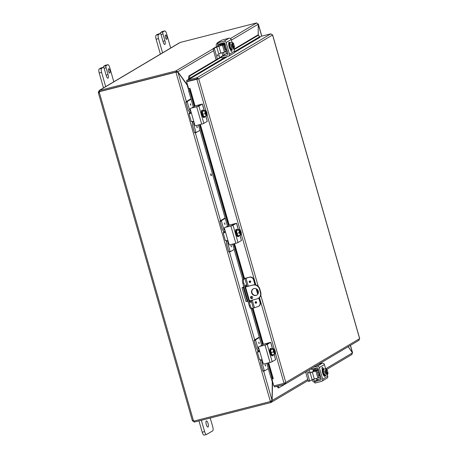 <?xml version="1.0" encoding="UTF-8"?>
<svg xmlns="http://www.w3.org/2000/svg" width="458" height="458" viewBox="0 0 458 458"><rect width="100%" height="100%" fill="white"/><g stroke="black" fill="none" stroke-linecap="round" stroke-linejoin="round"><path stroke-width="0.69" d="M104.086 68.231L106.061 67.727A1.803 0.567 -104.3 0 1 105.861 66.416A1.803 0.567 -104.3 0 1 106.073 65.7L107.722 64.715A3.607 1.139 -104.3 0 1 107.825 64.675A3.607 1.139 -104.3 0 1 108.735 65.305A3.607 1.139 -104.3 0 1 109.731 67.566L113.807 81.787M100.995 67.939A1.803 0.567 75.7 0 0 100.937 67.944A1.803 0.567 75.7 0 0 100.892 67.967L99.243 68.946A3.607 1.139 75.7 0 0 98.814 70.383A3.607 1.139 75.7 0 0 99.214 73.005L103.474 87.862M105.678 86.614L101.602 72.393A3.607 1.139 -104.3 0 1 101.201 69.776A3.607 1.139 -104.3 0 1 101.63 68.339L103.279 67.36A1.803 0.567 -104.3 0 1 103.325 67.337A1.803 0.567 -104.3 0 1 103.783 67.652A1.803 0.567 -104.3 0 1 104.281 68.786L106.262 75.69A3.16 0.996 -104.3 0 0 107.933 78.226A3.16 0.996 -104.3 0 0 108.042 74.631L106.101 75.129M105.54 65.276A3.607 1.139 75.7 0 0 105.432 65.288A3.607 1.139 75.7 0 0 105.334 65.328L103.685 66.307A1.803 0.567 75.7 0 0 103.474 67.028A1.803 0.567 75.7 0 0 103.485 67.36M108.569 71.299A2.256 0.71 -104.3 0 1 108.643 68.734A2.256 0.71 -104.3 0 1 109.84 70.543A2.256 0.71 -104.3 0 1 109.76 73.108A2.256 0.71 -104.3 0 1 108.569 71.299M106.061 67.727L108.042 74.631M160.987 34.447L162.956 33.944A1.803 0.567 -104.3 0 1 162.756 32.633A1.803 0.567 -104.3 0 1 162.968 31.917L164.622 30.932A3.607 1.139 -104.3 0 1 164.72 30.892A3.607 1.139 -104.3 0 1 165.63 31.522A3.607 1.139 -104.3 0 1 166.626 33.783L170.702 48.004M157.89 34.161A1.803 0.567 75.7 0 0 157.838 34.161A1.803 0.567 75.7 0 0 157.787 34.184L156.138 35.163A3.607 1.139 75.7 0 0 155.709 36.6A3.607 1.139 75.7 0 0 156.109 39.222L160.369 54.078M162.579 52.83L158.497 38.609A3.607 1.139 -104.3 0 1 158.096 35.993A3.607 1.139 -104.3 0 1 158.525 34.556L160.174 33.577A1.803 0.567 -104.3 0 1 160.226 33.554A1.803 0.567 -104.3 0 1 160.678 33.869A1.803 0.567 -104.3 0 1 161.176 35.003L163.157 41.907A3.16 0.996 -104.3 0 0 164.828 44.443A3.16 0.996 -104.3 0 0 164.937 40.854L162.996 41.346M162.435 31.493A3.607 1.139 75.7 0 0 162.332 31.505A3.607 1.139 75.7 0 0 162.235 31.545L160.581 32.524A1.803 0.567 75.7 0 0 160.369 33.245A1.803 0.567 75.7 0 0 160.386 33.577M165.464 37.516A2.256 0.71 -104.3 0 1 165.538 34.951A2.256 0.71 -104.3 0 1 166.735 36.76A2.256 0.71 -104.3 0 1 166.66 39.325A2.256 0.71 -104.3 0 1 165.464 37.516M162.956 33.944L164.937 40.854M253.274 288.832A3.607 3.406 -120.7 0 0 256.949 295.026M255.953 295.467A3.607 3.406 59.3 0 1 253.119 288.912A3.607 3.406 59.3 0 1 258.112 290.71A3.607 3.406 59.3 0 1 255.953 295.467M251.946 298.57A1.128 1.065 59.3 0 1 251.058 296.521A1.128 1.065 59.3 0 1 252.621 297.082A1.128 1.065 59.3 0 1 251.946 298.57M251.219 296.446A1.128 1.065 -120.7 0 0 252.352 298.358M258.22 298.393L258.518 298.215A5.41 5.112 -120.7 0 0 260.327 296.332A5.41 5.112 -120.7 0 0 260.734 292.296L260.43 292.473A5.41 5.112 59.3 0 1 260.024 296.509A5.41 5.112 59.3 0 1 258.22 298.393A5.41 5.112 59.3 0 1 256.944 298.925L249.496 300.826M260.734 292.296L259.743 288.843A5.41 5.112 -120.7 0 0 257.236 285.552A5.41 5.112 -120.7 0 0 253.28 284.928L245.551 287.006M252.982 285.111A5.41 5.112 59.3 0 1 256.932 285.729A5.41 5.112 59.3 0 1 259.44 289.021L259.743 288.843M243.879 287.006L243.135 287.464L243.965 287.309M243.994 287.401L242.07 287.779L246.026 301.593L247.955 301.221M242.07 287.779L243.799 286.719M245.534 286.908L253.28 284.928M260.43 292.473L259.44 289.021M206.289 424.532A3.16 0.996 -104.3 0 1 206.398 420.942A3.16 0.996 -104.3 0 1 208.069 423.478A3.16 0.996 -104.3 0 1 207.961 427.068A3.16 0.996 -104.3 0 1 206.289 424.532M198.972 420.908L202.213 432.209A3.607 1.139 75.7 0 0 203.215 434.476A3.607 1.139 75.7 0 0 204.125 435.1L206.512 434.493A3.607 1.139 -104.3 0 1 205.602 433.863A3.607 1.139 -104.3 0 1 204.6 431.596L201.36 420.301M210.228 418.034L212.73 426.77A3.607 1.139 -104.3 0 1 213.136 429.392A3.607 1.139 -104.3 0 1 212.707 430.829L206.61 434.447A3.607 1.139 -104.3 0 1 206.512 434.493M210.697 174L210.978 173.84L211.447 175.58L211.167 175.74L210.697 174M211.001 175.66L210.651 174.046M272.504 381.274L272.184 381.68M187.62 85.245L177.916 71.889L175.975 70.87L212.993 48.886M187.15 85.194L187.545 84.999M188.215 86.619L177.91 72.066L186.366 101.544M272.31 379.894L272.069 400.429L270.369 401.471L175.964 72.249L177.91 72.066M258.272 35.129L258.186 23.948M258.249 24.337L261.736 36.159M348.166 346.706L352.494 352.855L351.641 354.589M177.361 72.032L213.508 50.752M352.505 352.883L348.252 346.654M352.385 352.7L350.399 345.378M176.931 72.318L176.267 72.066M230.489 38.501L256.56 23.015L258.249 24.188L258.18 35.134M176.267 71.889L175.975 70.87L176.267 71.889L176.931 72.141M308.068 380.524L271.05 402.439L272.155 400.555L272.562 381.485M271.176 400.807L270.97 401.288M270.867 401.368L270.855 402.553L270.758 401.42M271.949 400.607L307.753 379.419M175.78 70.984L99.277 90.518L99.569 91.537L176.072 72.003M270.689 401.374L270.369 401.471M270.392 401.551L193.923 421.079A1.008 0.956 59.3 0 0 193.442 420.633L192.412 420.627M176.244 71.986L99.472 91.686A1.008 0.956 59.3 0 1 99.294 92.298L98.327 92.401L99.598 92.121M99.472 91.686L175.941 72.164M194.387 421.973L192.572 420.873A1.008 0.321 75.7 0 0 192.475 420.736L193.024 420.593M98.733 92.619L98.327 92.401A1.008 0.321 75.7 0 0 98.327 92.207L99.277 90.518M99.604 91.417L99.312 91.955A1.008 0.321 -104.3 0 1 99.312 92.15L99.334 92.241M180.257 42.439L99.334 90.489M180.257 42.434L256.761 22.9M98.327 92.207L99.466 91.863M194.186 421.011L194.352 422.087L270.855 402.553M194.06 421.068L270.564 401.534M192.572 420.873L193.465 420.644M245.9 286.817A2.256 0.71 75.7 0 0 245.448 285.815M250.841 300.482A2.256 0.71 -104.3 0 1 250.6 302.354A2.256 0.71 -104.3 0 1 249.41 300.545L245.694 287.601A2.256 0.71 -104.3 0 1 245.711 285.065A2.256 0.71 -104.3 0 1 245.774 285.036A2.256 0.71 -104.3 0 1 246.879 286.565M249.278 277.273L242.872 279.34L244.778 278.372L249.278 277.273A3.607 3.406 59.3 0 1 253.589 279.884L253.887 279.706A3.607 3.406 -120.7 0 0 249.581 277.096M262.566 344.708L252.181 308.486A3.607 1.139 -104.3 0 1 251.265 307.862A3.607 1.139 -104.3 0 1 250.263 305.6L249.284 305.847A3.607 1.139 75.7 0 0 250.28 308.114A3.607 1.139 75.7 0 0 251.19 308.738L252.175 308.492A3.607 1.139 -104.3 0 0 252.272 308.452L257.699 306.631A3.607 3.406 59.3 0 0 258.552 306.282L258.85 306.104A3.607 3.406 -120.7 0 0 260.327 302.154L259.085 297.826M250.263 305.6L243.828 283.147A3.607 1.139 -104.3 0 1 243.421 280.531A3.607 1.139 -104.3 0 1 243.851 279.094M242.872 279.34A3.607 1.139 75.7 0 0 242.442 280.783A3.607 1.139 75.7 0 0 242.843 283.399L243.828 283.147M260.327 302.154L260.024 302.332A3.607 3.406 59.3 0 1 258.552 306.282M256.612 302.274A0.796 0.75 59.3 0 1 256.291 303.144A0.796 0.75 59.3 0 1 255.152 302.652A0.796 0.75 59.3 0 1 255.478 301.782A0.796 0.75 59.3 0 1 256.612 302.274M250.669 281.555A0.796 0.75 59.3 0 1 250.349 282.42A0.796 0.75 59.3 0 1 249.209 281.928A0.796 0.75 59.3 0 1 249.536 281.057A0.796 0.75 59.3 0 1 250.669 281.555M257.969 293.927L256.532 288.935M255.364 284.847L253.887 279.706M249.284 305.847L242.843 283.399M260.024 302.332L258.793 298.043M257.722 294.299L256.125 288.729M254.997 284.802L253.589 279.884M249.942 301.828A2.256 0.71 75.7 0 0 249.856 300.734M233.969 49.178L257.551 35.174L258.57 35.106L259.423 36.898A0.452 0.424 -120.7 0 0 259.978 37.298L234.439 52.464M258.57 35.106L234.101 49.636M221.523 57.107L189.87 75.902L188.851 75.971L188.478 78.461L189.498 78.392L189.87 75.902M225.445 57.073L189.503 78.415A0.452 0.424 -120.7 0 0 190.053 78.816L186.629 80.379L196.837 77.774L270.821 33.84L272.556 34.985L198.732 78.822L196.837 77.774L197.129 78.793L186.921 81.398L186.629 80.379M188.478 78.461L188.484 78.484A1.517 1.437 -120.7 0 0 188.719 79.154M188.415 88.783L188.753 91.125L189.772 90.844L189.435 88.503L188.679 88.64M194.484 106.09L189.435 88.503L189.996 88.308L195.016 105.821M189.772 90.844L194.232 106.388M199.488 124.719L228.399 225.548M233.654 243.874L243.685 278.859M267.821 363.034L271.846 377.066L270.827 377.346L271.68 379.15L272.699 378.875L271.846 377.066M268.136 362.954L272.699 378.869L273.094 378.72M277.119 386.249L276.781 386.403L278.321 387.995L279.237 387.571L277.794 386.077M279.237 387.571L285.105 384.147M188.753 91.125L193.471 107.573M198.463 124.977L227.643 226.733M232.63 244.137L242.751 279.443M251.156 308.749L261.81 345.893M266.796 363.297L270.827 377.346M227.626 52.945L226.716 53.483M221.391 56.649L188.851 75.971M274.371 385.808L274.525 386.913L284.733 384.302L285.798 382.447L284.052 383.335L273.838 385.939L271.88 379.098M284.561 383.231L274.228 385.888M273.26 378.674L268.709 362.81M197.203 79.102L186.618 81.759L198.732 78.822L258.232 286.319M186.618 81.759L188.599 88.663L189.996 88.308M259.503 37.109L260.613 36.451L270.821 33.84M358.717 340.374L359.616 338.611L272.493 34.791M359.627 338.645L285.798 382.447L260.774 295.187M197.753 79.074L197.129 78.793M197.387 79.005L198.732 78.822M284.664 383.151L284.733 384.302M197.129 78.971L196.826 79.154L205.854 110.63M228.794 43.172A2.027 0.641 -104.3 0 1 229.034 42.325A2.027 0.641 -104.3 0 1 229.086 42.302A2.027 0.641 -104.3 0 1 229.504 42.525M217.464 42.875L217.848 44.306L218.145 44.254L217.733 42.817L223.968 41.226A1.803 1.706 59.3 0 1 226.12 42.531L229.464 54.193A1.803 1.706 59.3 0 1 228.302 56.34L222.067 57.937L221.357 56.546L226.212 53.655L227.706 53.231M228.725 56.168L233.803 53.151A1.803 1.706 -120.7 0 0 234.542 51.176L233.78 48.514M232.063 42.531L231.198 39.514A1.803 1.706 -120.7 0 0 229.046 38.214L222.496 39.898L219.777 41.363M216.491 46.808L216.405 46.395A3.607 3.406 59.3 0 1 217.487 42.72L221.426 40.493M217.516 42.817L218.231 42.285L217.733 42.817M217.894 44.306A1.803 1.706 -120.7 0 0 217.699 45.748L217.876 46.361M227.729 54.811L227.34 55.046A0.905 0.853 -120.7 0 0 227.918 53.97L224.907 43.458A0.905 0.853 -120.7 0 0 223.83 42.806L218.145 44.254M221.386 56.552L221.769 57.983L222.067 57.937M227.34 55.046L221.655 56.5M220.361 45.685L219.989 44.392A1.803 1.706 -120.7 0 1 219.92 43.802M233.002 45.8L232.79 45.056M231.782 49.687A2.027 0.641 -104.3 0 1 231.576 51.41A2.027 0.641 -104.3 0 1 230.506 49.785L230.448 49.596M232.229 48.914A3.75 1.185 -104.3 0 1 231.845 49.653A3.75 1.185 -104.3 0 1 231.742 49.699A3.75 1.185 -104.3 0 1 229.716 46.521A3.75 1.185 -104.3 0 1 229.784 42.468A3.75 1.185 -104.3 0 1 229.887 42.428A3.75 1.185 -104.3 0 1 230.689 42.886M231.181 49.825A3.75 1.185 -104.3 0 1 231.084 49.865A3.75 1.185 -104.3 0 1 229.052 46.693A3.75 1.185 -104.3 0 1 229.126 42.64A3.75 1.185 -104.3 0 1 229.223 42.6A3.75 1.185 -104.3 0 1 229.338 42.588M234.21 45.497A4.654 0.406 164 0 1 234.233 45.497L232.738 46.378A4.654 0.406 164 0 1 232.687 46.401L231.382 46.733L234.21 45.497M233.78 44.552L233.935 44.46A2.708 0.853 75.7 0 0 233.133 43.006A2.708 0.853 75.7 0 0 233.076 42.949A2.708 0.853 75.7 0 0 232.315 43.401A2.708 0.853 75.7 0 0 232.441 45.342L232.595 45.25A2.164 0.681 -104.3 0 1 232.801 43.321A2.164 0.681 -104.3 0 1 233.78 44.552L233.528 44.615A2.164 0.681 75.7 0 0 232.687 43.395M232.584 45.176L233.528 44.615M231.382 46.733L231.084 45.697L232.389 45.365A4.654 0.406 -16 0 0 232.441 45.342M232.698 45.107L232.91 45.829M232.738 46.378A2.708 0.853 75.7 0 0 233.597 47.89A2.708 0.853 75.7 0 0 234.319 47.632A2.708 0.853 75.7 0 0 234.359 47.437A2.708 0.853 75.7 0 0 234.233 45.497M234.313 47.649A3.824 2.095 153.1 0 1 234.307 47.666A3.824 2.095 153.1 0 1 233.889 48.491A3.824 1.517 173.9 0 0 233.597 47.89A3.824 1.517 173.9 0 0 232.698 47.443A3.824 3.612 -120.7 0 0 232.687 46.401M232.389 45.365A3.824 3.612 -120.7 0 0 231.84 44.455A3.824 2.095 -26.9 0 0 232.315 43.401A3.824 2.095 -26.9 0 0 232.172 42.508A3.824 1.517 -6.1 0 1 233.076 42.949A3.824 1.517 -6.1 0 1 233.133 43A3.824 1.517 -6.1 0 1 233.133 43.006A4.683 4.683 0 0 0 233.133 43M233.889 48.491L231.674 49.052L230.483 48.01L229.624 45.021L231.84 44.455M230.483 48.01L232.698 47.443M233.735 47.512A2.164 0.681 75.7 0 0 233.826 45.651M234.078 45.588A2.164 0.681 -104.3 0 1 233.872 47.517A2.164 0.681 -104.3 0 1 232.893 46.287M229.624 45.021L229.956 43.069L232.172 42.508M224.849 44.5L225.01 44.787L224.849 44.5M223.71 43.842L223.332 42.989L221.953 43.338L223.332 42.989L221.157 44.443L224.924 43.533M216.714 46.916L218.695 53.826L220.859 53.099L218.878 46.195L213.044 48.628L216.102 59.792M222.926 55.607L222.113 52.779M213.044 48.628L215.208 47.346A3.607 0.315 164 0 1 216.897 46.67A3.607 0.315 164 0 1 219.537 45.897L222.445 45.153L224.964 43.659L222.078 44.386A3.607 0.315 164 0 1 220.103 44.798M220.859 53.099L225.542 51.817L223.561 44.913L225.067 44.02M223.561 44.913L222.479 45.273L224.46 52.183M213.039 49.115L214.418 48.766L214.424 48.279M218.689 53.826L219.651 57.679M217.579 55.51L217.607 54.605L217.997 56.145L217.579 55.51M227.013 50.947L225.542 51.817M225.931 51.588L226.492 53.552M223.493 52.43L224.191 54.857M214.418 48.766L217.367 59.036M220.017 44.489L221.941 43.344M218.878 46.195L222.479 45.273M325.037 376.052A2.027 0.641 -104.3 0 1 324.837 376.43A2.027 0.641 -104.3 0 1 324.779 376.453A2.027 0.641 -104.3 0 1 324.247 376.07M325.627 368.822L324.407 364.562A1.803 1.706 -120.7 0 0 322.249 363.257L318.808 364.139M313.73 367.15L317.171 366.274A1.803 1.706 59.3 0 1 319.323 367.579L322.667 379.235A1.803 1.706 59.3 0 1 321.505 381.388L315.27 382.98L314.566 381.588L315.51 380.999L314.417 380.764A1.803 1.706 59.3 0 1 313.427 379.585L313.324 379.235M321.934 381.211L327.012 378.194A1.803 1.706 -120.7 0 0 327.751 376.218L327.344 374.804M315.419 380.982L320.915 378.279M318.024 379.436L316.707 379.407A1.803 1.706 59.3 0 1 315.848 378.566M314.766 382.287A3.607 3.406 59.3 0 1 312.001 379.762M320.938 379.859L320.543 380.094A0.905 0.853 -120.7 0 0 321.127 379.018L318.11 368.501A0.905 0.853 -120.7 0 0 317.033 367.848L311.348 369.303L311.171 368.673M314.589 381.594L315.27 382.98M310.925 368.816L311.348 369.303M326.565 372.091L326.348 371.341M322.277 369.835L322.22 369.646A2.027 0.641 -104.3 0 1 322.295 367.345A2.027 0.641 -104.3 0 1 323.296 368.753M320.543 380.094L314.858 381.543M325.787 375.199A3.75 1.185 -104.3 0 1 325.409 375.944A3.75 1.185 -104.3 0 1 325.306 375.984A3.75 1.185 -104.3 0 1 323.274 372.812A3.75 1.185 -104.3 0 1 323.348 368.759A3.75 1.185 -104.3 0 1 323.451 368.719A3.75 1.185 -104.3 0 1 324.253 369.177M324.745 376.115A3.75 1.185 -104.3 0 1 324.642 376.155A3.75 1.185 -104.3 0 1 322.609 372.984A3.75 1.185 -104.3 0 1 322.684 368.93A3.75 1.185 -104.3 0 1 322.787 368.885A3.75 1.185 -104.3 0 1 322.896 368.873M324.945 373.018L327.773 371.781A4.654 0.406 164 0 1 327.796 371.781L326.302 372.669A4.654 0.406 164 0 1 326.251 372.686L324.945 373.018L324.648 371.982L325.953 371.65A4.654 0.406 -16 0 0 326.004 371.633L326.159 371.541A2.164 0.681 -104.3 0 1 326.365 369.612A2.164 0.681 -104.3 0 1 327.338 370.837L327.499 370.745A2.708 0.853 75.7 0 0 326.697 369.297A3.824 1.517 -6.1 0 1 326.697 369.291A2.708 0.853 75.7 0 0 326.634 369.24A3.824 1.517 -6.1 0 1 326.691 369.291A4.683 4.683 0 0 0 326.691 369.291M326.148 371.467L327.338 370.837M326.262 371.392L326.468 372.114M325.953 371.65A3.824 3.612 -120.7 0 0 325.403 370.745A3.824 2.095 -26.9 0 0 325.873 369.692A2.708 0.853 75.7 0 0 326.004 371.633M326.302 372.669A2.708 0.853 75.7 0 0 327.161 374.18A2.708 0.853 75.7 0 0 327.876 373.923A2.708 0.853 75.7 0 0 327.922 373.722A2.708 0.853 75.7 0 0 327.796 371.781M327.298 373.797A2.164 0.681 75.7 0 0 327.384 371.942M327.086 370.906A2.164 0.681 75.7 0 0 326.245 369.68M327.636 371.873A2.164 0.681 -104.3 0 1 327.436 373.802A2.164 0.681 -104.3 0 1 326.457 372.577M326.634 369.24A2.708 0.853 75.7 0 0 325.873 369.692A3.824 2.095 -26.9 0 0 325.735 368.793A3.824 1.517 -6.1 0 1 326.634 369.24M327.871 373.957A4.683 4.683 0 0 0 327.876 373.923A3.824 2.095 153.1 0 1 327.871 373.957A3.824 2.095 153.1 0 1 327.447 374.776A3.824 1.517 173.9 0 0 327.161 374.18A3.824 1.517 173.9 0 0 326.256 373.734A3.824 3.612 -120.7 0 0 326.251 372.686M326.256 373.734L324.046 374.3L325.237 375.342L327.447 374.776M324.046 374.3L323.188 371.306L325.403 370.745M323.188 371.306L323.52 369.36L325.735 368.793M314.297 378.961L312.316 372.051L310.152 372.778L312.133 379.688L318.562 377.85L318.98 377.678L316.999 370.774L318.505 369.881M314.497 370.31L318.367 369.388M309.992 372.646A3.607 0.315 164 0 1 310.335 372.531A3.607 0.315 164 0 1 312.98 371.753L315.883 371.014L318.402 369.52L315.516 370.247A3.607 0.315 164 0 1 313.472 370.671A3.607 0.315 164 0 1 313.066 370.637A3.607 0.315 164 0 1 313.117 370.556L314.474 370.213L314.474 369.726L313.095 370.075L313.117 370.556M313.095 370.075L312.768 368.942M316.999 370.774L315.917 371.135L317.898 378.039M308.452 381.405L309.831 381.05L309.602 380.701L308.223 381.056L308.452 381.405L309.82 381.05M309.167 369.858L310.123 372.783M315.482 368.243L315.562 369.434L315.058 368.358M308.984 372.451L308.955 373.356L308.537 372.72L308.566 371.816L308.984 372.451M320.348 376.865L318.98 377.678M312.316 372.051L315.917 371.135M309.602 380.701L306.883 371.22M308.223 381.056L305.618 371.97M309.843 381.045L312.133 379.688M317.148 369.703L316.644 367.951M314.148 368.587L314.474 369.726M202.333 115.874A2.027 0.641 -104.3 0 1 201.755 114.569A2.027 0.641 -104.3 0 1 201.526 113.057M194.083 122.486L191.06 111.947L190.957 113.017L190.213 113.613A3.607 0.315 164 0 1 189.412 113.75A3.607 0.315 164 0 1 189.005 113.716L191.238 121.496A3.607 0.315 -16 0 0 191.639 121.525A3.607 0.315 -16 0 0 192.446 121.393L193.419 121.605L194.083 122.486L194.931 125.435A0.435 0.406 59.3 0 0 195.446 125.75L203.003 123.769L207.279 121.393L205.842 116.063M194.444 107.327L194.238 106.605A0.435 0.406 59.3 0 1 194.518 106.09L202.196 104.035L198.892 106.164L190.917 108.225A0.435 0.406 -120.7 0 0 190.728 108.34M189.005 113.716A3.607 0.315 164 0 1 189.154 113.567L190.053 113.04M190.728 113.332L190.373 113.344L190.992 112.943M190.917 108.225L197.261 106.582L200.272 104.876M191.06 111.947L190.213 108.993A0.435 0.406 59.3 0 1 190.494 108.477M194.518 106.09L200.203 104.636M205.018 116.275A3.75 1.185 -104.3 0 1 204.491 117.351A3.75 1.185 -104.3 0 1 202.51 114.345A3.75 1.185 -104.3 0 1 202.636 110.08A3.75 1.185 -104.3 0 1 203.615 110.779M204.491 117.351L203.833 117.523A3.75 1.185 -104.3 0 1 201.846 114.511A3.75 1.185 -104.3 0 1 201.972 110.252L202.636 110.08M204.182 110.83L205.459 110.401A4.654 4.397 59.3 0 1 205.51 110.447L206.964 115.519A4.654 4.397 59.3 0 1 206.947 115.582L206.65 115.656M206.083 116.006A3.824 2.966 -170.3 0 0 205.797 114.763A3.824 2.966 -170.3 0 0 204.898 113.676L202.688 114.242L203.867 116.567L206.083 116.006A3.824 0.338 164 0 0 206.644 115.765A4.654 4.397 -120.7 0 0 206.661 115.702L206.506 115.17A2.164 0.681 -104.3 0 1 205.476 113.435A2.164 0.681 -104.3 0 1 205.356 111.157L205.207 110.624A4.654 4.397 -120.7 0 0 205.155 110.584L204.154 110.733M206.163 114.912L205.241 111.689M206.964 115.519A2.708 0.853 75.7 0 0 207.068 115.29A2.708 0.853 75.7 0 0 207.119 113.979A2.708 0.853 75.7 0 0 206.375 111.386A2.708 0.853 75.7 0 0 205.882 110.664A2.708 0.853 75.7 0 0 205.51 110.447M205.459 110.401A3.824 0.338 -16 0 0 205.493 110.309A3.824 0.338 -16 0 0 205.476 110.298L202.384 111.386L204.594 110.825A3.824 0.338 -16 0 0 205.155 110.584M205.207 110.624A2.708 0.853 75.7 0 0 205.052 112.17A2.708 0.853 75.7 0 0 205.797 114.763A2.708 0.853 75.7 0 0 206.661 115.702M206.564 115.055A2.164 0.681 75.7 0 0 206.444 112.777A2.164 0.681 75.7 0 0 205.413 111.042M205.665 110.979A2.164 0.681 -104.3 0 1 206.695 112.714A2.164 0.681 -104.3 0 1 206.816 114.992M204.898 113.676A3.824 3.298 -48.8 0 0 205.052 112.17A3.824 3.298 -48.8 0 0 204.594 110.825M202.688 114.242L202.384 111.386M187.259 101.968L187.265 101.481L185.885 101.831L185.879 102.317L187.259 101.968L189.492 109.754A1.803 1.706 -120.7 0 0 190.803 111.054M194.14 122.692A1.803 1.706 -120.7 0 0 193.705 124.439L195.938 132.225L194.558 132.574L194.787 132.923L196.15 132.574M191.118 112.365A3.607 3.406 59.3 0 1 187.992 109.674L185.879 102.317M194.558 132.574L192.446 125.217A3.607 3.406 59.3 0 1 193.442 121.616M199.991 130.301L196.179 132.568L195.938 132.225M193.305 106.995L191.501 108.077M197.324 127.725L196.906 126.19L197.324 127.725M190.849 105.283L190.459 103.748M187.265 101.481L191.078 99.214M185.885 101.831L190.963 98.819M236.505 235.034A2.027 0.641 -104.3 0 1 235.922 233.729A2.027 0.641 -104.3 0 1 235.693 232.212M228.25 241.647L225.227 231.101L225.13 232.177L224.386 232.773A3.607 0.315 164 0 1 223.578 232.904A3.607 0.315 164 0 1 223.172 232.876L225.405 240.656A3.607 0.315 -16 0 0 225.811 240.685A3.607 0.315 -16 0 0 226.613 240.553L227.592 240.765L228.25 241.647L229.097 244.595A0.435 0.406 59.3 0 0 229.613 244.91L237.17 242.929L241.446 240.553L240.015 235.223M228.611 226.487L228.405 225.765A0.435 0.406 59.3 0 1 228.685 225.25L236.494 223.286L232.217 225.657L225.084 227.386A0.435 0.406 -120.7 0 0 224.895 227.5M223.172 232.876A3.607 0.315 164 0 1 223.327 232.727L224.243 232.189M224.895 232.492L225.164 232.103M225.084 227.386L231.427 225.742L234.439 224.036M225.227 231.101L224.386 228.153A0.435 0.406 59.3 0 1 224.66 227.637M228.685 225.25L234.37 223.796M239.185 235.435A3.75 1.185 -104.3 0 1 238.664 236.511A3.75 1.185 -104.3 0 1 236.677 233.506A3.75 1.185 -104.3 0 1 236.809 229.24A3.75 1.185 -104.3 0 1 237.782 229.933M238.664 236.511L238 236.683A3.75 1.185 -104.3 0 1 236.013 233.672A3.75 1.185 -104.3 0 1 236.145 229.412L236.809 229.24M238.355 229.99L239.631 229.561A4.654 4.397 59.3 0 1 239.677 229.607L241.137 234.679A4.654 4.397 59.3 0 1 241.114 234.742L240.816 234.817M240.25 235.16A3.824 2.966 -170.3 0 0 239.963 233.918A3.824 2.966 -170.3 0 0 239.07 232.836L236.855 233.397L238.04 235.727L240.25 235.16A3.824 0.338 164 0 0 240.811 234.925A4.654 4.397 -120.7 0 0 240.828 234.862L240.679 234.33A2.164 0.681 -104.3 0 1 239.643 232.595A2.164 0.681 -104.3 0 1 239.528 230.317L239.374 229.784A4.654 4.397 -120.7 0 0 239.322 229.744L238.326 229.893M240.335 234.072L239.408 230.849M241.114 234.742A3.824 0.338 164 0 0 241.154 234.691A3.824 0.338 164 0 0 241.148 234.656A2.708 0.853 75.7 0 0 241.234 234.444A2.708 0.853 75.7 0 0 241.286 233.133A2.708 0.853 75.7 0 0 240.542 230.546A2.708 0.853 75.7 0 0 240.055 229.819A2.708 0.853 75.7 0 0 239.677 229.607M239.631 229.561A3.824 0.338 -16 0 0 239.66 229.469A3.824 0.338 -16 0 0 239.643 229.458L236.551 230.546L238.767 229.985A3.824 0.338 -16 0 0 239.322 229.744M239.374 229.784A2.708 0.853 75.7 0 0 239.225 231.33A2.708 0.853 75.7 0 0 239.963 233.918A2.708 0.853 75.7 0 0 240.828 234.862M240.731 234.215A2.164 0.681 75.7 0 0 240.61 231.937A2.164 0.681 75.7 0 0 239.58 230.202M239.832 230.134A2.164 0.681 -104.3 0 1 240.862 231.868A2.164 0.681 -104.3 0 1 240.982 234.147M239.07 232.836A3.824 3.298 -48.8 0 0 239.225 231.33A3.824 3.298 -48.8 0 0 238.767 229.985M236.855 233.397L236.551 230.546M221.426 221.128L221.432 220.641L220.052 220.991L220.046 221.477L221.426 221.128L223.659 228.914A1.803 1.706 -120.7 0 0 224.975 230.208M228.313 241.853A1.803 1.706 -120.7 0 0 227.872 243.599L230.105 251.385L228.725 251.734L228.954 252.083L230.322 251.728M225.284 231.525A3.607 3.406 59.3 0 1 222.159 228.834L220.046 221.477M228.725 251.734L226.613 244.377A3.607 3.406 59.3 0 1 227.615 240.776M234.158 249.461L230.334 251.728L230.105 251.385M225.691 227.214L227.477 226.155M231.49 246.879L231.078 245.351L231.49 246.879M225.055 224.431L224.638 222.903L225.055 224.431M221.432 220.641L225.244 218.374M220.052 220.991L225.13 217.979M270.672 354.189A2.027 0.641 -104.3 0 1 270.088 352.889A2.027 0.641 -104.3 0 1 269.865 351.372M262.423 360.801L259.4 350.261L259.297 351.332L258.552 351.933A3.607 0.315 164 0 1 257.745 352.065A3.607 0.315 164 0 1 257.344 352.036L259.572 359.811A3.607 0.315 -16 0 0 259.978 359.845A3.607 0.315 -16 0 0 260.779 359.707L261.758 359.919L262.423 360.801L263.264 363.755A0.435 0.406 59.3 0 0 263.785 364.064L271.336 362.089L275.613 359.713L274.182 354.383M262.783 345.647L262.577 344.926A0.435 0.406 59.3 0 1 262.852 344.41L270.535 342.355L267.232 344.479L259.251 346.546A0.435 0.406 -120.7 0 0 259.068 346.654M257.344 352.036A3.607 0.315 164 0 1 257.493 351.887L259.394 351.097L258.398 351.349M259.062 351.652L259.331 351.263M259.251 346.546L265.6 344.903L268.606 343.197M259.4 350.261L258.552 347.313A0.435 0.406 59.3 0 1 258.833 346.798M262.852 344.41L268.537 342.956M273.357 354.595A3.75 1.185 -104.3 0 1 272.831 355.671A3.75 1.185 -104.3 0 1 270.844 352.666A3.75 1.185 -104.3 0 1 270.976 348.401A3.75 1.185 -104.3 0 1 271.949 349.093M272.831 355.671L272.166 355.837A3.75 1.185 -104.3 0 1 270.18 352.832A3.75 1.185 -104.3 0 1 270.312 348.572L270.976 348.401M272.521 349.151L273.798 348.721A4.654 4.397 59.3 0 1 273.85 348.761L275.304 353.839A4.654 4.397 59.3 0 1 275.281 353.902L274.983 353.977M274.416 354.32A3.824 2.966 -170.3 0 0 274.136 353.078A3.824 2.966 -170.3 0 0 273.237 351.99L271.022 352.557L272.207 354.887L274.416 354.32A3.824 0.338 164 0 0 274.977 354.08A4.654 4.397 -120.7 0 0 275 354.023L274.846 353.49A2.164 0.681 -104.3 0 1 273.815 351.755A2.164 0.681 -104.3 0 1 273.695 349.477L273.541 348.944A4.654 4.397 -120.7 0 0 273.495 348.899L272.493 349.053M274.502 353.233L273.575 350.009M275.304 353.839A2.708 0.853 75.7 0 0 275.401 353.605A2.708 0.853 75.7 0 0 275.453 352.294A2.708 0.853 75.7 0 0 274.714 349.706A2.708 0.853 75.7 0 0 274.222 348.979A2.708 0.853 75.7 0 0 273.85 348.761M273.798 348.721A3.824 0.338 -16 0 0 273.827 348.63A3.824 0.338 -16 0 0 273.815 348.618L271.6 349.185L270.718 349.706L272.934 349.139A3.824 0.338 -16 0 0 273.495 348.899M273.541 348.944A2.708 0.853 75.7 0 0 273.392 350.49A2.708 0.853 75.7 0 0 274.136 353.078A2.708 0.853 75.7 0 0 275 354.023M274.897 353.37A2.164 0.681 75.7 0 0 274.783 351.097A2.164 0.681 75.7 0 0 273.747 349.357M273.999 349.294A2.164 0.681 -104.3 0 1 275.035 351.028A2.164 0.681 -104.3 0 1 275.149 353.307M273.237 351.99A3.824 3.298 -48.8 0 0 273.392 350.49A3.824 3.298 -48.8 0 0 272.934 349.139M271.022 352.557L270.718 349.706M255.598 340.288L255.598 339.802L254.219 340.151L254.219 340.637L255.598 340.288L257.831 348.069A1.803 1.706 -120.7 0 0 259.142 349.368M262.48 361.013A1.803 1.706 -120.7 0 0 262.039 362.759L264.272 370.539L262.892 370.894L263.121 371.243L264.489 370.888L264.272 370.539M259.457 350.685A3.607 3.406 59.3 0 1 256.325 347.994L254.219 340.637M262.892 370.894L260.785 363.538A3.607 3.406 59.3 0 1 261.781 359.936M268.325 368.621L264.512 370.883L263.121 371.243M261.644 345.315L259.841 346.397M265.657 366.039L265.245 364.511L265.657 366.039M259.222 343.592L258.787 342.069L259.222 343.592M255.598 339.802L259.411 337.535M254.219 340.151L259.297 337.134M101.63 68.339L99.243 68.946M106.073 65.7L103.685 66.307M100.892 67.967L103.279 67.36M105.334 65.328L107.722 64.715M99.214 73.005L101.602 72.393M158.525 34.556L156.138 35.163M162.968 31.917L160.581 32.524M157.787 34.184L160.174 33.577M162.235 31.545L164.622 30.932M156.109 39.222L158.497 38.609M247.257 301.398L243.295 287.584M204.6 431.596L202.213 432.209M211.447 175.58L211.024 175.683M272.189 381.531L271.239 378.211M188.593 89.997L187.259 85.348M189.24 111.575L189.715 113.235M192.074 121.462L192.515 122.984M195.326 132.786L220.533 220.704M223.407 230.735L223.888 232.395M226.246 240.622L226.681 242.145M229.492 251.946L254.7 339.865M257.579 349.889L258.054 351.555M260.413 359.782L260.848 361.305M263.659 371.106L272.069 400.429M258.249 24.188L231.382 40.144M325.621 368.81L352.494 352.855M99.294 92.298L193.442 420.633M179.633 42.703L99.306 90.398M244.87 278.487L247.165 286.49M251.15 300.402L253.285 307.845M255.484 301.776A0.796 0.75 -120.7 0 0 256.108 303.219A0.796 0.75 -120.7 0 0 256.291 303.144M255.856 301.959A0.464 0.435 59.3 0 1 256.411 302.297A0.464 0.435 59.3 0 1 256.114 302.847A0.464 0.435 59.3 0 1 255.558 302.509A0.464 0.435 59.3 0 1 255.856 301.959M249.541 281.057A0.796 0.75 -120.7 0 0 250.165 282.494A0.796 0.75 -120.7 0 0 250.349 282.42M249.919 281.235A0.464 0.435 59.3 0 1 250.469 281.573A0.464 0.435 59.3 0 1 250.171 282.122A0.464 0.435 59.3 0 1 249.621 281.79A0.464 0.435 59.3 0 1 249.919 281.235M254.367 307.484L252.261 300.122M251.763 298.398L251.207 296.458M248.27 286.21L245.952 278.126M234.616 51.628L259.423 36.898M262.818 344.41L252.472 308.331M243.971 278.687L233.969 243.793M228.651 225.25L199.797 124.639M200.369 124.49L229.183 224.981M234.536 243.65L244.52 278.464M252.993 308.016L263.35 344.135M227.603 56.523L190.053 78.816M284.052 383.335L275.453 353.358M274.193 348.95L259.44 297.505M258.238 293.32L257.098 289.33M255.839 284.956L241.286 234.198M240.021 229.79L207.119 115.038M234.542 51.176L229.464 54.193M229.046 38.214L223.968 41.226M217.699 45.748L219.989 44.392M226.12 42.531L231.198 39.514M217.985 56.145L217.59 54.611M217.504 55.137L217.653 55.721M222.307 45.187L222.078 44.386M319.323 367.579L324.407 364.562M314.606 378.88L313.427 379.585M314.417 380.764L314.64 381.537M327.751 376.218L322.667 379.235M322.249 363.257L317.171 366.274M322.449 369.205L322.129 369.285M320.377 376.104L320.4 375.806L320.377 376.104M315.545 369.434L315.459 368.255M315.064 368.432L315.213 369.016M308.944 373.356L308.549 371.822M308.463 372.354L308.612 372.932M315.745 371.049L315.516 370.247M202.327 104.126L204.188 110.63M205.756 116.086L207.279 121.393M196.728 106.886L201.68 124.158M203.844 123.431L198.892 106.164M190.293 109.273L189.492 109.754M193.705 124.439L194.507 123.963M197.289 127.73L196.894 126.196M196.808 126.729L196.957 127.313M190.368 104.275L190.517 104.859M236.494 223.286L238.36 229.79M239.923 235.246L241.446 240.553M230.895 226.046L235.847 243.312M238.017 242.591L233.065 225.319M224.466 228.433L223.659 228.914M227.872 243.599L228.674 243.118M231.456 246.891L231.061 245.356M230.975 245.889L231.124 246.473M225.021 224.443L224.626 222.909M224.535 223.435L224.683 224.019M270.661 342.441L272.527 348.944M274.09 354.406L275.613 359.713M265.067 345.206L270.02 362.473M272.184 361.751L267.232 344.479M258.633 347.593L257.831 348.069M262.039 362.759L262.846 362.278M265.623 366.051L265.234 364.516M265.142 365.043L265.291 365.627M259.188 343.603L258.793 342.063M258.707 342.595L258.856 343.179M103.325 67.337L100.937 67.944M105.432 65.288L107.825 64.675M160.226 33.554L157.838 34.161M162.332 31.505L164.72 30.892M258.364 24.114L261.81 36.142M350.467 345.338L352.597 352.752M177.086 72.049L176.496 72.061M351.996 354.446L326.794 369.406M192.371 420.662L98.304 92.602M285.128 384.136L359.061 340.231M359.696 338.605L272.602 34.871M217.848 44.306L217.436 42.869M221.769 57.983L221.357 56.546M217.853 42.457L220.189 41.071M229.887 42.428L229.223 42.6M224.752 45.748L223.87 45.977M225.702 49.229L224.861 49.447M231.742 49.699L231.084 49.865M226.533 49.126L225.542 45.691M226.91 50.46L225.136 44.26M227.529 51.021L226.578 50.609C225.181 48.308 224.563 46.31 224.723 44.626M314.978 383.025L314.566 381.588M311.056 369.348L310.908 368.827M325.306 375.984L324.642 376.155M319.455 375.468L318.425 375.732M318.505 371.988L317.428 372.262M323.451 368.719L322.787 368.885M320.331 376.258L318.86 370.768M320.566 377.06L319.077 374.53L318.591 370.19M313.358 371.656L313.066 370.637M204.279 110.607L202.402 104.052M194.415 106.13L194.839 105.878M190.391 108.523L190.814 108.271M205.882 110.664A4.683 4.683 0 0 0 205.493 110.309M196.167 132.568L194.787 132.923M238.446 229.767L236.568 223.212M228.582 225.29L229.006 225.038M224.563 227.678L224.981 227.431M240.055 229.819A4.683 4.683 0 0 0 239.66 229.469M230.334 251.728L228.954 252.083M272.619 348.922L270.735 342.372M262.755 344.45L263.173 344.198M258.73 346.838L259.154 346.586M274.222 348.979A4.683 4.683 0 0 0 273.827 348.63"/></g></svg>
